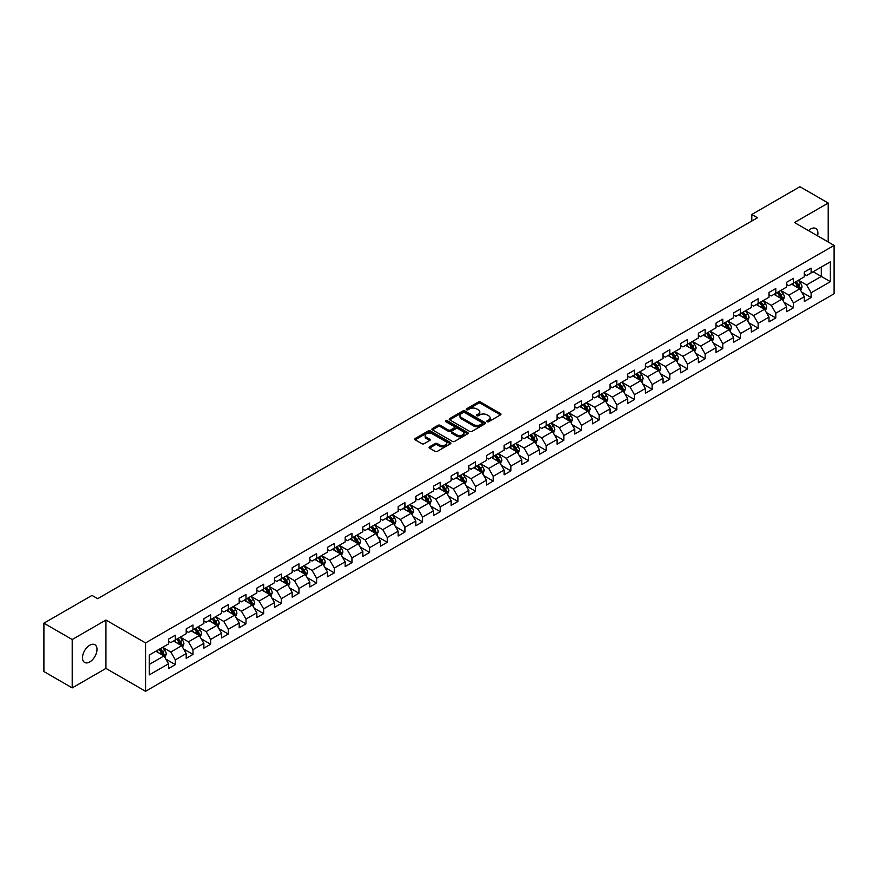 <?xml version="1.0" encoding="UTF-8"?>
<svg xmlns="http://www.w3.org/2000/svg" width="878" height="878" viewBox="0 0 878 878"><rect width="100%" height="100%" fill="white"/><g stroke="black" fill="none" stroke-linecap="round" stroke-linejoin="round"><path stroke-width="1.32" d="M487.147 421.703A1.097 0.637 0 0 0 488.706 421.703L500.504 414.877A1.569 0.911 0 0 0 500.965 414.24A1.569 0.911 0 0 0 500.504 413.593L480.507 402.047A1.569 0.911 0 0 0 478.28 402.047L466.481 408.863A1.097 0.637 0 0 0 468.029 409.763L469.565 408.885A5.027 2.908 0 0 1 476.677 408.885L478.334 409.85A5.027 2.908 0 0 1 479.816 411.903A5.027 2.908 0 0 1 478.334 413.955L476.809 414.833A1.097 0.637 0 0 0 478.367 415.733L479.893 414.844A5.027 2.908 0 0 1 487.005 414.844L488.673 415.81A5.027 2.908 0 0 1 490.144 417.862A5.027 2.908 0 0 1 488.673 419.914L487.147 420.803A1.097 0.637 0 0 0 487.147 421.703L487.147 420.803M89.754 661.946A10.251 5.916 120 0 0 96.448 652.914A10.251 5.916 120 0 0 94.868 644.704A10.251 5.916 120 0 0 89.754 645.209A10.251 5.916 120 0 0 83.059 654.242A10.251 5.916 120 0 0 84.628 662.451A10.251 5.916 120 0 0 89.754 661.946M817.583 235.864A10.251 5.916 120 0 0 815.794 228.489A10.251 5.916 120 0 0 810.668 228.993A10.251 5.916 120 0 0 808.506 230.629M429.496 446.836A1.569 0.911 0 0 0 429.046 447.473A1.569 0.911 0 0 0 429.496 448.109L435.115 451.358A1.569 0.911 0 0 0 437.332 451.358L450.447 443.785A1.569 0.911 0 0 0 450.908 443.138A1.569 0.911 0 0 0 450.447 442.501L430.45 430.955A1.569 0.911 0 0 0 428.223 430.955L415.107 438.528A1.569 0.911 0 0 0 414.646 439.165A1.569 0.911 0 0 0 415.107 439.801L421.89 443.719A1.569 0.911 0 0 0 424.107 443.719L429.726 440.482A1.569 0.911 0 0 0 430.187 439.834A1.569 0.911 0 0 0 429.726 439.198L426.357 437.255A4.203 2.425 0 0 1 425.128 435.543A4.203 2.425 0 0 1 427.729 433.293A4.203 2.425 0 0 1 432.305 433.82L445.475 441.425A4.203 2.425 0 0 1 446.704 443.138A4.203 2.425 0 0 1 444.114 445.387A4.203 2.425 0 0 1 439.527 444.861L437.332 443.588A1.569 0.911 0 0 0 435.115 443.588L429.496 446.836L429.496 448.109L435.115 444.894L435.115 443.588M105.942 620.044L72.205 639.524L43.9 623.182L43.9 671.549L72.205 687.891L105.942 668.421L145.561 691.293L145.561 642.926L105.942 620.044L105.942 668.421M828.217 241.999L828.217 203.048L794.48 222.529L834.1 245.401L145.561 642.926M828.217 203.048L799.913 186.707L751.798 214.484L751.798 221.026M43.9 623.182L92.014 595.405L97.677 598.675L757.462 217.755L751.798 214.484M469.675 431.405A1.569 0.911 0 0 0 471.892 431.405L485.007 423.833A1.569 0.911 0 0 0 485.468 423.185A1.569 0.911 0 0 0 485.007 422.548L465 411.003A1.569 0.911 0 0 0 462.783 411.003L449.668 418.576A1.569 0.911 0 0 0 449.207 419.212A1.569 0.911 0 0 0 449.668 419.849L469.675 431.405M446.276 421.934A1.097 0.637 0 0 1 447.396 422.088L447.396 420.781L467.733 432.525A1.569 0.911 0 0 1 468.183 433.161A1.569 0.911 0 0 1 467.733 433.809L454.617 441.382A1.569 0.911 0 0 1 452.389 441.382L432.393 429.825L438.001 426.609L438.001 425.303L432.393 428.552A1.569 0.911 0 0 0 431.932 429.188A1.569 0.911 0 0 0 432.393 429.825L432.393 428.552M438.001 426.609A1.569 0.911 0 0 1 440.229 426.609L440.229 425.303A1.569 0.911 0 0 0 438.001 425.303M440.229 425.303L448.34 429.99A1.569 0.911 0 0 0 450.557 429.99L454.277 427.838A1.569 0.911 0 0 0 454.738 427.202A1.569 0.911 0 0 0 454.277 426.554L445.837 421.681A1.097 0.637 0 0 1 447.396 420.781M145.561 691.293L834.1 293.768L834.1 245.401M165.887 659.169L175.337 664.624L175.337 659.85L186.202 653.583L186.202 658.346L192.995 654.428L192.995 649.654L203.861 643.387L203.861 648.151L210.654 644.232L210.654 639.458L221.53 633.192L221.53 637.955L228.313 634.037L228.313 629.263L239.189 622.996L239.189 627.759L245.983 623.841L245.983 619.067L256.848 612.789L256.848 617.563L263.641 613.645L263.641 608.871L274.507 602.593L274.507 607.367L281.3 603.449L281.3 598.675L292.165 592.398L292.165 597.172L298.959 593.254L298.959 588.48L309.824 582.202L309.824 586.976L316.618 583.058L316.618 578.284L327.494 572.006L327.494 576.78L334.277 572.862L334.277 568.088L345.153 561.81L345.153 566.584L351.946 562.666L351.946 557.892L362.812 551.614L362.812 556.389L369.605 552.471L369.605 547.696L380.47 541.419L380.47 546.193L387.264 542.275L387.264 537.501L398.129 531.223L398.129 535.997L404.923 532.079L404.923 527.305L415.788 521.027L415.788 525.801L422.581 521.872L422.581 517.109L433.458 510.831L433.458 515.606L440.24 511.676L440.24 506.913L451.116 500.636L451.116 505.41L457.91 501.481L457.91 496.718L468.775 490.44L468.775 495.214L475.569 491.285L475.569 486.522L486.434 480.244L486.434 485.018L493.227 481.089L493.227 476.326L504.093 470.048L504.093 474.822L510.886 470.893L510.886 466.13L521.751 459.852L521.751 464.627L528.545 460.698L528.545 455.923L539.421 449.657L539.421 454.42L546.204 450.502L546.204 445.728L557.08 439.461L557.08 444.224L563.874 440.306L563.874 435.532L574.739 429.265L574.739 434.028L581.532 430.11L581.532 425.336L592.398 419.069L592.398 423.833L599.191 419.914L599.191 415.14L610.056 408.874L610.056 413.637L616.85 409.719L616.85 404.945L627.715 398.678L627.715 403.441L634.509 399.523L634.509 394.749L645.385 388.471L645.385 393.245L652.167 389.327L652.167 384.553L663.044 378.275L663.044 383.049L669.837 379.131L669.837 374.357L680.702 368.08L680.702 372.854L687.496 368.936L687.496 364.161L698.361 357.884L698.361 362.658L705.155 358.74L705.155 353.966L716.02 347.688L716.02 352.462L722.813 348.544L722.813 343.77L733.679 337.492L733.679 342.266L740.472 338.348L740.472 333.574L751.348 327.296L751.348 332.071L758.142 328.152L758.142 323.378L769.007 317.101L769.007 321.875L775.801 317.957L775.801 313.183L786.666 306.905L786.666 311.679L793.46 307.761L793.46 302.987L804.325 296.709L804.325 301.483L811.118 297.554L811.118 292.791L830.368 281.673L830.368 261.809L821.303 267.033L821.303 276.449L830.368 281.673M175.337 664.624L168.543 668.542L168.543 663.779L149.293 674.886L149.293 655.021L168.543 643.903L168.543 639.129L175.337 635.211L175.337 639.985L186.202 633.707L186.202 628.933L192.995 625.015L192.995 629.789L203.861 623.512L203.861 618.738L210.654 614.82L210.654 619.594L221.53 613.316L221.53 608.542L228.313 604.624L228.313 609.398L239.189 603.12L239.189 598.346L245.983 594.428L245.983 599.202L256.848 592.924L256.848 588.15L263.641 584.232L263.641 589.006L274.507 582.729L274.507 577.954L281.3 574.036L281.3 578.811L292.165 572.533L292.165 567.759L298.959 563.841L298.959 568.615L309.824 562.337L309.824 557.563L316.618 553.645L316.618 558.419L327.494 552.141L327.494 547.367L334.277 543.449L334.277 548.212L345.153 541.945L345.153 537.171L351.946 533.253L351.946 538.016L362.812 531.75L362.812 526.976L369.605 523.058L369.605 527.821L380.47 521.554L380.47 516.78L387.264 512.862L387.264 517.625L398.129 511.358L398.129 506.584L404.923 502.666L404.923 507.429L415.788 501.162L415.788 496.388L422.581 492.47L422.581 497.233L433.458 490.967L433.458 486.192L440.24 482.263L440.24 487.038L451.116 480.76L451.116 475.997L457.91 472.068L457.91 476.842L468.775 470.564L468.775 465.801L475.569 461.872L475.569 466.646L486.434 460.368L486.434 455.605L493.227 451.676L493.227 456.45L504.093 450.173L504.093 445.409L510.886 441.48L510.886 446.254L521.751 439.977L521.751 435.214L528.545 431.285L528.545 436.059L539.421 429.781L539.421 425.018L546.204 421.089L546.204 425.863L557.08 419.585L557.08 414.811L563.874 410.893L563.874 415.667L574.739 409.389L574.739 404.615L581.532 400.697L581.532 405.471L592.398 399.194L592.398 394.42L599.191 390.501L599.191 395.276L610.056 388.998L610.056 384.224L616.85 380.306L616.85 385.08L627.715 378.802L627.715 374.028L634.509 370.11L634.509 374.884L645.385 368.606L645.385 363.832L652.167 359.914L652.167 364.688L663.044 358.411L663.044 353.636L669.837 349.718L669.837 354.492L680.702 348.215L680.702 343.441L687.496 339.523L687.496 344.297L698.361 338.019L698.361 333.245L705.155 329.327L705.155 334.101L716.02 327.823L716.02 323.049L722.813 319.131L722.813 323.894L733.679 317.627L733.679 312.853L740.472 308.935L740.472 313.698L751.348 307.432L751.348 302.658L758.142 298.739L758.142 303.503L769.007 297.236L769.007 292.462L775.801 288.544L775.801 293.307L786.666 287.04L786.666 282.266L793.46 278.348L793.46 283.111L804.325 276.844L804.325 272.07L811.118 268.152L811.118 272.915L830.368 261.809M173.526 641.028L181.68 645.736L170.804 652.014L162.66 647.305M168.543 641.291L170.804 642.597L175.337 639.985M170.804 652.014L175.337 659.85M181.68 645.736L186.202 653.583M191.184 630.832L199.339 635.54L188.463 641.818L180.319 637.11M186.202 631.095L188.463 632.401L192.995 629.789M188.463 641.818L192.995 649.654M199.339 635.54L203.861 643.387M208.843 620.636L216.998 625.345L206.132 631.622L197.978 626.914M203.861 620.9L206.132 622.206L210.654 619.594M206.132 631.622L210.654 639.458M216.998 625.345L221.53 633.192M226.502 610.44L234.656 615.149L223.791 621.426L215.637 616.718M221.53 610.704L223.791 612.01L228.313 609.398M223.791 621.426L228.313 629.263M234.656 615.149L239.189 622.996M244.172 600.245L252.315 604.953L241.45 611.231L233.296 606.522M239.189 600.508L241.45 601.814L245.983 599.202M241.45 611.231L245.983 619.067M252.315 604.953L256.848 612.789M261.831 590.049L269.974 594.757L259.109 601.024L250.954 596.327M256.848 590.312L259.109 591.618L263.641 589.006M259.109 601.024L263.641 608.871M269.974 594.757L274.507 602.593M279.489 579.853L287.644 584.561L276.768 590.828L268.624 586.131M274.507 580.117L276.768 581.423L281.3 578.811M276.768 590.828L281.3 598.675M287.644 584.561L292.165 592.398M297.148 569.657L305.303 574.366L294.437 580.632L286.283 575.935M292.165 569.921L294.437 571.227L298.959 568.615M294.437 580.632L298.959 588.48M305.303 574.366L309.824 582.202M314.807 559.462L322.961 564.17L312.096 570.437L303.942 565.739M309.824 559.725L312.096 561.031L316.618 558.419M312.096 570.437L316.618 578.284M322.961 564.17L327.494 572.006M332.466 549.266L340.62 553.974L329.755 560.241L321.6 555.544M327.494 549.529L329.755 550.835L334.277 548.212M329.755 560.241L334.277 568.088M340.62 553.974L345.153 561.81M350.135 539.07L358.279 543.778L347.414 550.045L339.259 545.337M345.153 539.333L347.414 540.639L351.946 538.016M347.414 550.045L351.946 557.892M358.279 543.778L362.812 551.614M367.794 528.874L375.938 533.572L365.072 539.849L356.918 535.141M362.812 529.138L365.072 530.444L369.605 527.821M365.072 539.849L369.605 547.696M375.938 533.572L380.47 541.419M385.453 518.678L393.607 523.376L382.731 529.654L374.588 524.945M380.47 518.931L382.731 520.248L387.264 517.625M382.731 529.654L387.264 537.501M393.607 523.376L398.129 531.223M403.112 508.483L411.266 513.18L400.401 519.458L392.246 514.749M398.129 508.735L400.401 510.052L404.923 507.429M400.401 519.458L404.923 527.305M411.266 513.18L415.788 521.027M420.771 498.287L428.925 502.984L418.06 509.262L409.905 504.554M415.788 498.539L418.06 499.845L422.581 497.233M418.06 509.262L422.581 517.109M428.925 502.984L433.458 510.831M438.429 488.091L446.584 492.788L435.718 499.066L427.564 494.358M433.458 488.344L435.718 489.65L440.24 487.038M435.718 499.066L440.24 506.913M446.584 492.788L451.116 500.636M456.099 477.884L464.242 482.593L453.377 488.87L445.223 484.162M451.116 478.148L453.377 479.454L457.91 476.842M453.377 488.87L457.91 496.718M464.242 482.593L468.775 490.44M473.758 467.689L481.901 472.397L471.036 478.675L462.882 473.966M468.775 467.952L471.036 469.258L475.569 466.646M471.036 478.675L475.569 486.522M481.901 472.397L486.434 480.244M491.417 457.493L499.571 462.201L488.695 468.479L480.551 463.771M486.434 457.756L488.695 459.062L493.227 456.45M488.695 468.479L493.227 476.326M499.571 462.201L504.093 470.048M509.075 447.297L517.23 452.005L506.365 458.283L498.21 453.575M504.093 447.56L506.365 448.867L510.886 446.254M506.365 458.283L510.886 466.13M517.23 452.005L521.751 459.852M526.734 437.101L534.889 441.81L524.023 448.087L515.869 443.379M521.751 437.365L524.023 438.671L528.545 436.059M524.023 448.087L528.545 455.923M534.889 441.81L539.421 449.657M544.393 426.906L552.547 431.614L541.682 437.892L533.528 433.183M539.421 427.169L541.682 428.475L546.204 425.863M541.682 437.892L546.204 445.728M552.547 431.614L557.08 439.461M562.063 416.71L570.206 421.418L559.341 427.696L551.186 422.987M557.08 416.973L559.341 418.279L563.874 415.667M559.341 427.696L563.874 435.532M570.206 421.418L574.739 429.265M579.721 406.514L587.865 411.222L577 417.5L568.856 412.792M574.739 406.777L577 408.083L581.532 405.471M577 417.5L581.532 425.336M587.865 411.222L592.398 419.069M597.38 396.318L605.535 401.026L594.658 407.304L586.515 402.596M592.398 396.582L594.658 397.888L599.191 395.276M594.658 407.304L599.191 415.14M605.535 401.026L610.056 408.874M615.039 386.122L623.193 390.831L612.328 397.108L604.174 392.4M610.056 386.386L612.328 387.692L616.85 385.08M612.328 397.108L616.85 404.945M623.193 390.831L627.715 398.678M632.698 375.927L640.852 380.635L629.987 386.913L621.833 382.204M627.715 376.19L629.987 377.496L634.509 374.884M629.987 386.913L634.509 394.749M640.852 380.635L645.385 388.471M650.357 365.731L658.511 370.439L647.646 376.706L639.491 372.009M645.385 365.994L647.646 367.3L652.167 364.688M647.646 376.706L652.167 384.553M658.511 370.439L663.044 378.275M668.026 355.535L676.17 360.243L665.304 366.51L657.15 361.813M663.044 355.799L665.304 357.105L669.837 354.492M665.304 366.51L669.837 374.357M676.17 360.243L680.702 368.08M685.685 345.339L693.829 350.048L682.963 356.314L674.82 351.617M680.702 345.603L682.963 346.909L687.496 344.297M682.963 356.314L687.496 364.161M693.829 350.048L698.361 357.884M703.344 335.144L711.498 339.852L700.622 346.119L692.479 341.421M698.361 335.407L700.622 336.713L705.155 334.101M700.622 346.119L705.155 353.966M711.498 339.852L716.02 347.688M721.003 324.948L729.157 329.656L718.292 335.923L710.137 331.226M716.02 325.211L718.292 326.517L722.813 323.894M718.292 335.923L722.813 343.77M729.157 329.656L733.679 337.492M738.661 314.752L746.816 319.46L735.951 325.727L727.796 321.019M733.679 315.015L735.951 316.321L740.472 313.698M735.951 325.727L740.472 333.574M746.816 319.46L751.348 327.296M756.32 304.556L764.475 309.265L753.609 315.531L745.455 310.823M751.348 304.82L753.609 306.126L758.142 303.503M753.609 315.531L758.142 323.378M764.475 309.265L769.007 317.101M773.99 294.36L782.133 299.058L771.268 305.335L763.114 300.627M769.007 294.613L771.268 295.93L775.801 293.307M771.268 305.335L775.801 313.183M782.133 299.058L786.666 306.905M791.649 284.165L799.792 288.862L788.927 295.14L780.783 290.431M786.666 284.417L788.927 285.734L793.46 283.111M788.927 295.14L793.46 302.987M799.792 288.862L804.325 296.709M813.16 271.741L821.303 276.449L806.586 284.944L798.442 280.236M804.325 274.221L806.586 275.527L811.118 272.915M806.586 284.944L811.118 292.791M72.205 639.524L72.205 687.891M149.293 664.426L164.01 655.932L155.867 651.224M164.01 655.932L168.543 663.779M801.669 292.1L811.118 297.554M784.01 302.295L793.46 307.761M766.34 312.491L775.801 317.957M748.682 322.687L758.142 328.152M731.023 332.883L740.472 338.348M713.364 343.079L722.813 348.544M695.705 353.274L705.155 358.74M678.046 363.481L687.496 368.936M660.377 373.677L669.837 379.131M642.718 383.873L652.167 389.327M625.059 394.068L634.509 399.523M607.4 404.264L616.85 409.719M589.742 414.46L599.191 419.914M572.083 424.656L581.532 430.11M554.413 434.851L563.874 440.306M536.754 445.047L546.204 450.502M519.096 455.243L528.545 460.698M501.437 465.439L510.886 470.893M483.778 475.635L493.227 481.089M466.108 485.83L475.569 491.285M448.449 496.026L457.91 501.481M430.791 506.222L440.24 511.676M413.132 516.418L422.581 521.872M395.473 526.613L404.923 532.079M377.814 536.809L387.264 542.275M360.145 547.005L369.605 552.471M342.486 557.201L351.946 562.666M324.827 567.397L334.277 572.862M307.168 577.592L316.618 583.058M289.51 587.799L298.959 593.254M271.851 597.995L281.3 603.449M254.181 608.191L263.641 613.645M236.522 618.386L245.983 623.841M218.863 628.582L228.313 634.037M201.205 638.778L210.654 644.232M183.546 648.974L192.995 654.428M487.586 421.857L488.673 421.22A5.027 2.908 0 0 0 490.144 419.168L490.144 417.862M479.816 411.903L479.816 413.209A5.027 2.908 0 0 1 478.334 415.261L477.248 415.887M500.482 414.899L480.507 403.353A1.569 0.911 0 0 0 478.28 403.353L466.92 409.916M485.007 422.548L485.007 423.833L465 412.309A1.569 0.911 0 0 0 462.783 412.309L449.69 419.871M482.231 423.635A1.097 0.637 0 0 0 482.231 422.746L464.671 412.605A1.097 0.637 0 0 0 463.112 412.605L461.499 413.538A5.027 2.908 0 0 0 460.028 415.59A5.027 2.908 0 0 0 461.499 417.643L473.505 424.568A5.027 2.908 0 0 0 480.617 424.568L482.231 423.635L482.231 424.941A1.097 0.637 0 0 0 482.549 424.502L482.549 423.185M460.028 415.59L460.028 416.896A5.027 2.908 0 0 0 461.499 418.949L461.499 417.643M482.231 424.941L480.617 425.874A5.027 2.908 0 0 1 473.505 425.874L461.499 418.949M440.229 426.609L448.34 431.296A1.569 0.911 0 0 0 450.557 431.296L454.277 429.144A1.569 0.911 0 0 0 454.738 428.508L454.738 427.202M447.396 422.088L467.711 433.82M456.758 434.851A4.203 2.425 0 0 0 461.334 435.378A4.203 2.425 0 0 0 463.935 433.128A4.203 2.425 0 0 0 462.695 431.416L458.064 428.738A1.569 0.911 0 0 0 455.836 428.738L452.115 430.889A1.569 0.911 0 0 0 451.654 431.526A1.569 0.911 0 0 0 452.115 432.174L456.758 434.851L456.758 436.157A4.203 2.425 0 0 0 461.334 436.684A4.203 2.425 0 0 0 463.935 434.445L463.935 433.128M451.654 431.526L451.654 432.832A1.569 0.911 0 0 0 452.115 433.48L452.115 432.174M456.758 436.157L452.115 433.48M446.704 443.138L446.704 444.455A4.203 2.425 0 0 1 444.114 446.693A4.203 2.425 0 0 1 439.527 446.167L437.332 444.894A1.569 0.911 0 0 0 435.115 444.894M425.128 435.543L425.128 436.849A4.203 2.425 0 0 0 426.357 438.561L426.357 437.255M429.726 439.198L429.726 440.482L426.357 438.561M450.425 443.796L430.45 432.261A1.569 0.911 0 0 0 428.223 432.261L415.129 439.823L415.107 438.528M800.692 290.42L802.042 287.018A4.247 2.447 -120 0 0 800.681 283.407L798.343 280.291M794.272 285.679L792.691 283.561M794.842 282.321L797.18 285.438A4.247 2.447 60 0 1 798.387 287.984L799.748 287.205A4.247 2.447 -120 0 0 798.53 284.648L796.192 281.531M795.139 282.145L797.729 285.602A2.162 1.251 60 0 1 798.124 286.261L799.748 287.205M783.033 300.616L784.383 297.214A4.247 2.447 -120 0 0 783.022 293.603L780.685 290.486M776.613 295.875L775.033 293.757M777.173 292.517L779.51 295.634A4.247 2.447 60 0 1 780.729 298.18L782.089 297.401A4.247 2.447 -120 0 0 780.871 294.843L778.534 291.726M777.469 292.341L780.07 295.798A2.162 1.251 60 0 1 780.454 296.457L782.089 297.401M765.375 310.812L766.713 307.421A4.247 2.447 -120 0 0 765.364 303.799L763.026 300.682M758.954 306.071L757.363 303.953M759.514 302.712L761.852 305.829A4.247 2.447 60 0 1 763.07 308.376L764.431 307.596A4.247 2.447 -120 0 0 763.212 305.05L760.875 301.922M759.81 302.537L762.4 306.005A2.162 1.251 60 0 1 762.795 306.652L764.431 307.596M747.705 321.008L749.055 317.616A4.247 2.447 -120 0 0 747.705 313.995L745.367 310.878M741.295 316.267L739.704 314.148M741.855 312.908L744.193 316.025A4.247 2.447 60 0 1 745.411 318.582L746.761 317.792A4.247 2.447 -120 0 0 745.554 315.246L743.216 312.118M742.151 312.733L744.742 316.201A2.162 1.251 60 0 1 745.137 316.848L746.761 317.792M730.046 331.204L731.396 327.812A4.247 2.447 -120 0 0 730.046 324.191L727.708 321.074M723.637 326.462L722.045 324.344M724.196 323.104L726.534 326.221A4.247 2.447 60 0 1 727.752 328.778L729.102 327.988A4.247 2.447 -120 0 0 727.895 325.442L725.557 322.314M724.493 322.928L727.083 326.396A2.162 1.251 60 0 1 727.478 327.044L729.102 327.988M712.387 341.399L713.737 338.008A4.247 2.447 -120 0 0 712.376 334.386L710.05 331.269M705.967 336.658L704.386 334.54M706.538 333.3L708.875 336.417A4.247 2.447 60 0 1 710.082 338.974L711.443 338.184A4.247 2.447 -120 0 0 710.225 335.637L707.898 332.51M706.834 333.124L709.424 336.592A2.162 1.251 60 0 1 709.819 337.24L711.443 338.184M694.728 351.595L696.078 348.204A4.247 2.447 -120 0 0 694.717 344.593L692.38 341.465M688.308 346.854L686.728 344.736M688.879 343.496L691.216 346.612A4.247 2.447 60 0 1 692.424 349.17L693.785 348.379A4.247 2.447 -120 0 0 692.566 345.833L690.229 342.705M689.175 343.32L691.765 346.788A2.162 1.251 60 0 1 692.16 347.447L693.785 348.379M677.07 361.791L678.42 358.4A4.247 2.447 -120 0 0 677.059 354.789L674.721 351.661M670.649 357.05L669.058 354.931M671.209 353.691L673.547 356.808A4.247 2.447 60 0 1 674.765 359.365L676.126 358.575A4.247 2.447 -120 0 0 674.908 356.029L672.57 352.912M671.505 353.516L674.106 356.984A2.162 1.251 60 0 1 674.491 357.642L676.126 358.575M659.411 371.987L660.75 368.595A4.247 2.447 -120 0 0 659.4 364.985L657.062 361.857M652.991 367.245L651.399 365.127M653.55 363.887L655.888 367.004A4.247 2.447 60 0 1 657.106 369.561L658.467 368.771A4.247 2.447 -120 0 0 657.249 366.225L654.911 363.108M653.847 363.711L656.437 367.18A2.162 1.251 60 0 1 656.832 367.838L658.467 368.771M641.741 382.182L643.091 378.791A4.247 2.447 -120 0 0 641.741 375.18L639.404 372.052M635.332 377.441L633.74 375.323M635.891 374.083L638.229 377.2A4.247 2.447 60 0 1 639.447 379.757L640.797 378.967A4.247 2.447 -120 0 0 639.59 376.421L637.252 373.304M636.188 373.918L638.778 377.375A2.162 1.251 60 0 1 639.173 378.034L640.797 378.967M624.082 392.378L625.432 388.987A4.247 2.447 -120 0 0 624.082 385.376L621.745 382.259M617.673 387.637L616.082 385.519M618.233 384.279L620.57 387.396A4.247 2.447 60 0 1 621.789 389.953L623.139 389.163A4.247 2.447 -120 0 0 621.931 386.616L619.594 383.499M618.529 384.114L621.119 387.571A2.162 1.251 60 0 1 621.514 388.23L623.139 389.163M606.424 402.574L607.774 399.183A4.247 2.447 -120 0 0 606.413 395.572L604.086 392.455M600.003 397.833L598.423 395.715M600.574 394.474L602.912 397.591A4.247 2.447 60 0 1 604.119 400.149L605.48 399.358A4.247 2.447 -120 0 0 604.262 396.812L601.935 393.695M600.87 394.31L603.46 397.767A2.162 1.251 60 0 1 603.855 398.425L605.48 399.358M588.765 412.77L590.115 409.378A4.247 2.447 -120 0 0 588.754 405.768L586.416 402.651M582.344 408.029L580.764 405.91M582.915 404.67L585.253 407.787A4.247 2.447 60 0 1 586.46 410.344L587.821 409.554A4.247 2.447 -120 0 0 586.603 407.008L584.265 403.891M583.211 404.506L585.802 407.963A2.162 1.251 60 0 1 586.197 408.621L587.821 409.554M571.106 422.966L572.445 419.574A4.247 2.447 -120 0 0 571.095 415.963L568.757 412.847M564.686 418.224L563.094 416.106M565.245 414.866L567.583 417.983A4.247 2.447 60 0 1 568.801 420.54L570.162 419.761A4.247 2.447 -120 0 0 568.944 417.204L566.606 414.087M565.542 414.701L568.143 418.158A2.162 1.251 60 0 1 568.527 418.817L570.162 419.761M553.447 433.161L554.786 429.77A4.247 2.447 -120 0 0 553.436 426.159L551.099 423.042M547.027 428.431L545.436 426.302M547.587 425.062L549.924 428.19A4.247 2.447 60 0 1 551.143 430.736L552.503 429.957A4.247 2.447 -120 0 0 551.285 427.399L548.948 424.283M547.883 424.897L550.473 428.354A2.162 1.251 60 0 1 550.868 429.013L552.503 429.957M535.778 443.357L537.127 439.966A4.247 2.447 -120 0 0 535.778 436.355L533.44 433.238M529.368 438.627L527.777 436.509M529.928 435.258L532.266 438.385A4.247 2.447 60 0 1 533.484 440.932L534.834 440.152A4.247 2.447 -120 0 0 533.626 437.595L531.289 434.478M530.224 435.093L532.814 438.55A2.162 1.251 60 0 1 533.209 439.209L534.834 440.152M518.119 453.553L519.469 450.162A4.247 2.447 -120 0 0 518.119 446.551L515.781 443.434M511.709 448.823L510.118 446.704M512.269 445.453L514.607 448.581A4.247 2.447 60 0 1 515.825 451.127L517.175 450.348A4.247 2.447 -120 0 0 515.968 447.791L513.63 444.674M512.565 445.289L515.156 448.746A2.162 1.251 60 0 1 515.551 449.404L517.175 450.348M500.46 463.749L501.81 460.357A4.247 2.447 -120 0 0 500.449 456.747L498.122 453.63M494.04 459.018L492.459 456.9M494.61 455.649L496.948 458.777A4.247 2.447 60 0 1 498.155 461.323L499.516 460.544A4.247 2.447 -120 0 0 498.298 457.987L495.971 454.87M494.907 455.484L497.497 458.942A2.162 1.251 60 0 1 497.892 459.6L499.516 460.544M482.801 473.944L484.151 470.553A4.247 2.447 -120 0 0 482.79 466.942L480.453 463.825M476.381 469.214L474.8 467.096M476.952 465.845L479.289 468.973A4.247 2.447 60 0 1 480.496 471.519L481.857 470.74A4.247 2.447 -120 0 0 480.639 468.183L478.301 465.066M477.248 465.68L479.838 469.137A2.162 1.251 60 0 1 480.233 469.796L481.857 470.74M465.142 484.14L466.481 480.749A4.247 2.447 -120 0 0 465.131 477.138L462.794 474.021M458.722 479.41L457.131 477.292M459.282 476.052L461.619 479.168A4.247 2.447 60 0 1 462.838 481.715L464.199 480.935A4.247 2.447 -120 0 0 462.98 478.378L460.643 475.261M459.578 475.876L462.179 479.333A2.162 1.251 60 0 1 462.563 479.992L464.199 480.935M447.484 494.336L448.823 490.945A4.247 2.447 -120 0 0 447.473 487.334L445.135 484.217M441.063 489.606L439.472 487.488M441.623 486.247L443.961 489.364A4.247 2.447 60 0 1 445.179 491.91L446.54 491.131A4.247 2.447 -120 0 0 445.322 488.574L442.984 485.457M441.919 486.072L444.509 489.529A2.162 1.251 60 0 1 444.905 490.187L446.54 491.131M429.814 504.543L431.164 501.14A4.247 2.447 -120 0 0 429.814 497.53L427.476 494.413M423.405 499.801L421.813 497.683M423.964 496.443L426.302 499.56A4.247 2.447 60 0 1 427.52 502.106L428.87 501.327A4.247 2.447 -120 0 0 427.663 498.77L425.325 495.653M424.261 496.268L426.851 499.725A2.162 1.251 60 0 1 427.246 500.383L428.87 501.327M412.155 514.738L413.505 511.336A4.247 2.447 -120 0 0 412.155 507.725L409.817 504.609M405.746 509.997L404.154 507.879M406.305 506.639L408.643 509.756A4.247 2.447 60 0 1 409.85 512.302L411.211 511.523A4.247 2.447 -120 0 0 410.004 508.966L407.666 505.849M406.602 506.463L409.192 509.92A2.162 1.251 60 0 1 409.587 510.579L411.211 511.523M394.496 524.934L395.846 521.532A4.247 2.447 -120 0 0 394.485 517.921L392.159 514.804M388.076 520.193L386.496 518.075M388.647 516.835L390.984 519.952A4.247 2.447 60 0 1 392.192 522.498L393.553 521.719A4.247 2.447 -120 0 0 392.334 519.161L390.008 516.044M388.943 516.659L391.533 520.116A2.162 1.251 60 0 1 391.928 520.775L393.553 521.719M376.838 535.13L378.188 531.739A4.247 2.447 -120 0 0 376.827 528.117L374.489 525M370.417 530.389L368.837 528.271M370.988 527.03L373.326 530.147A4.247 2.447 60 0 1 374.533 532.694L375.894 531.914A4.247 2.447 -120 0 0 374.676 529.368L372.338 526.24M371.284 526.855L373.874 530.323A2.162 1.251 60 0 1 374.269 530.971L375.894 531.914M359.179 545.326L360.518 541.935A4.247 2.447 -120 0 0 359.168 538.313L356.83 535.196M352.758 540.585L351.167 538.466M353.318 537.226L355.656 540.343A4.247 2.447 60 0 1 356.874 542.9L358.235 542.11A4.247 2.447 -120 0 0 357.017 539.564L354.679 536.436M353.614 537.051L356.216 540.519A2.162 1.251 60 0 1 356.6 541.166L358.235 542.11M341.52 555.522L342.859 552.13A4.247 2.447 -120 0 0 341.509 548.509L339.171 545.392M335.1 550.78L333.508 548.662M335.659 547.422L337.997 550.539A4.247 2.447 60 0 1 339.215 553.096L340.576 552.306A4.247 2.447 -120 0 0 339.358 549.76L337.02 546.632M335.956 547.246L338.546 550.715A2.162 1.251 60 0 1 338.941 551.362L340.576 552.306M323.85 565.717L325.2 562.326A4.247 2.447 -120 0 0 323.85 558.704L321.513 555.587M317.441 560.976L315.85 558.858M318.001 557.618L320.338 560.735A4.247 2.447 60 0 1 321.557 563.292L322.906 562.502A4.247 2.447 -120 0 0 321.699 559.955L319.362 556.828M318.297 557.442L320.887 560.91A2.162 1.251 60 0 1 321.282 561.558L322.906 562.502M306.192 575.913L307.541 572.522A4.247 2.447 -120 0 0 306.192 568.911L303.854 565.783M299.782 571.172L298.191 569.054M300.342 567.814L302.68 570.93A4.247 2.447 60 0 1 303.887 573.488L305.248 572.697A4.247 2.447 -120 0 0 304.04 570.151L301.703 567.023M300.638 567.638L303.228 571.106A2.162 1.251 60 0 1 303.623 571.765L305.248 572.697M288.533 586.109L289.883 582.718A4.247 2.447 -120 0 0 288.522 579.107L286.195 575.979M282.112 581.368L280.532 579.25M282.683 578.009L285.021 581.126A4.247 2.447 60 0 1 286.228 583.683L287.589 582.893A4.247 2.447 -120 0 0 286.371 580.347L284.044 577.23M282.979 577.834L285.569 581.302A2.162 1.251 60 0 1 285.965 581.96L287.589 582.893M270.874 596.305L272.224 592.913A4.247 2.447 -120 0 0 270.863 589.303L268.525 586.175M264.454 591.563L262.873 589.445M265.024 588.205L267.351 591.322A4.247 2.447 60 0 1 268.569 593.879L269.93 593.089A4.247 2.447 -120 0 0 268.712 590.543L266.374 587.426M265.321 588.03L267.911 591.498A2.162 1.251 60 0 1 268.295 592.156L269.93 593.089M253.215 606.5L254.554 603.109A4.247 2.447 -120 0 0 253.204 599.498L250.867 596.371M246.795 601.759L245.203 599.641M247.355 598.401L249.692 601.518A4.247 2.447 60 0 1 250.91 604.075L252.271 603.285A4.247 2.447 -120 0 0 251.053 600.739L248.715 597.622M247.651 598.236L250.252 601.693A2.162 1.251 60 0 1 250.636 602.352L252.271 603.285M235.556 616.696L236.895 613.305A4.247 2.447 -120 0 0 235.545 609.694L233.208 606.577M229.136 611.955L227.545 609.837M229.696 608.597L232.033 611.714A4.247 2.447 60 0 1 233.252 614.271L234.613 613.481A4.247 2.447 -120 0 0 233.394 610.934L231.057 607.817M229.992 608.432L232.582 611.889A2.162 1.251 60 0 1 232.977 612.548L234.613 613.481M217.887 626.892L219.237 623.501A4.247 2.447 -120 0 0 217.887 619.89L215.549 616.773M211.477 622.151L209.886 620.033M212.037 618.792L214.375 621.909A4.247 2.447 60 0 1 215.593 624.467L216.943 623.676A4.247 2.447 -120 0 0 215.736 621.13L213.398 618.013M212.333 618.628L214.923 622.085A2.162 1.251 60 0 1 215.319 622.743L216.943 623.676M200.228 637.088L201.578 633.696A4.247 2.447 -120 0 0 200.228 630.086L197.89 626.969M193.818 632.347L192.227 630.228M194.378 628.988L196.716 632.105A4.247 2.447 60 0 1 197.923 634.662L199.284 633.872A4.247 2.447 -120 0 0 198.077 631.326L195.739 628.209M194.675 628.824L197.265 632.281A2.162 1.251 60 0 1 197.66 632.939L199.284 633.872M182.569 647.284L183.919 643.892A4.247 2.447 -120 0 0 182.558 640.281L180.231 637.165M176.149 642.542L174.568 640.424M176.719 639.184L179.057 642.301A4.247 2.447 60 0 1 180.264 644.858L181.625 644.079A4.247 2.447 -120 0 0 180.407 641.522L178.08 638.405M177.016 639.019L179.606 642.476A2.162 1.251 60 0 1 180.001 643.135L181.625 644.079M164.91 657.479L166.26 654.088A4.247 2.447 -120 0 0 164.899 650.477L162.562 647.36M158.49 652.749L156.91 650.62M159.061 649.38L161.387 652.508A4.247 2.447 60 0 1 162.606 655.054L163.966 654.275A4.247 2.447 -120 0 0 162.748 651.717L160.411 648.601M159.357 649.215L161.947 652.672A2.162 1.251 60 0 1 162.331 653.331L163.966 654.275M488.673 421.22L488.673 419.914M476.809 415.733L476.809 414.833M478.334 415.261L478.334 413.955M466.481 409.763L466.481 408.863M478.28 403.353L478.28 402.047M480.507 403.353L480.507 402.047M500.504 414.877L500.504 413.593M449.668 419.849L449.668 418.576M462.783 412.309L462.783 411.003M465 412.309L465 411.003M473.505 425.874L473.505 424.568M480.617 425.874L480.617 424.568M448.34 431.296L448.34 429.99M450.557 431.296L450.557 429.99M454.277 429.144L454.277 427.838M467.733 433.809L467.733 432.525M437.332 444.894L437.332 443.588M439.527 446.167L439.527 444.861M428.223 432.261L428.223 430.955M430.45 432.261L430.45 430.955M450.447 443.785L450.447 442.501M799.375 288.621L802.009 287.106M798.53 284.648L800.681 283.407M795.512 286.393L797.18 285.438M781.716 298.816L784.35 297.302M780.871 294.843L783.022 293.603M777.853 296.588L779.51 295.634M764.058 309.012L766.692 307.498M763.212 305.05L765.364 303.799M760.194 306.784L761.852 305.829M746.399 319.219L749.033 317.693M745.554 315.246L747.705 313.995M742.536 316.98L744.193 316.025M728.74 329.415L731.363 327.889M727.895 325.442L730.046 324.191M724.877 327.176L726.534 326.221M711.07 339.61L713.704 338.085M710.225 335.637L712.376 334.386M707.218 337.371L708.875 336.417M693.411 349.806L696.045 348.281M692.566 345.833L694.717 344.593M689.548 347.567L691.216 346.612M675.753 360.002L678.387 358.476M674.908 356.029L677.059 354.789M671.889 357.763L673.547 356.808M658.094 370.198L660.728 368.672M657.249 366.225L659.4 364.985M654.231 367.97L655.888 367.004M640.435 380.394L643.069 378.868M639.59 376.421L641.741 375.18M636.572 378.166L638.229 377.2M622.776 390.589L625.399 389.064M621.931 386.616L624.082 385.376M618.913 388.361L620.57 387.396M605.107 400.785L607.741 399.26M604.262 396.812L606.413 395.572M601.254 398.557L602.912 397.591M587.448 410.981L590.082 409.455M586.603 407.008L588.754 405.768M583.585 408.753L585.253 407.787M569.789 421.177L572.423 419.662M568.944 417.204L571.095 415.963M565.926 418.949L567.583 417.983M552.13 431.372L554.764 429.858M551.285 427.399L553.436 426.159M548.267 429.144L549.924 428.19M534.472 441.568L537.106 440.054M533.626 437.595L535.778 436.355M530.608 439.34L532.266 438.385M516.813 451.764L519.436 450.249M515.968 447.791L518.119 446.551M512.95 449.536L514.607 448.581M499.143 461.96L501.777 460.445M498.298 457.987L500.449 456.747M495.28 459.732L496.948 458.777M481.484 472.155L484.118 470.641M480.639 468.183L482.79 466.942M477.621 469.928L479.289 468.973M463.825 482.351L466.459 480.837M462.98 478.378L465.131 477.138M459.962 480.123L461.619 479.168M446.167 492.547L448.801 491.032M445.322 488.574L447.473 487.334M442.303 490.319L443.961 489.364M428.508 502.743L431.142 501.228M427.663 498.77L429.814 497.53M424.645 500.515L426.302 499.56M410.849 512.939L413.472 511.424M410.004 508.966L412.155 507.725M406.986 510.711L408.643 509.756M393.179 523.134L395.813 521.62M392.334 519.161L394.485 517.921M389.316 520.906L390.984 519.952M375.521 533.33L378.155 531.816M374.676 529.368L376.827 528.117M371.657 531.102L373.326 530.147M357.862 543.537L360.496 542.011M357.017 539.564L359.168 538.313M353.999 541.298L355.656 540.343M340.203 553.733L342.837 552.207M339.358 549.76L341.509 548.509M336.34 551.494L337.997 550.539M322.544 563.928L325.178 562.403M321.699 559.955L323.85 558.704M318.681 561.69L320.338 560.735M304.885 574.124L307.509 572.599M304.04 570.151L306.192 568.911M301.022 571.885L302.68 570.93M287.216 584.32L289.85 582.794M286.371 580.347L288.522 579.107M283.353 582.081L285.021 581.126M269.557 594.516L272.191 592.99M268.712 590.543L270.863 589.303M265.694 592.288L267.351 591.322M251.898 604.712L254.532 603.186M251.053 600.739L253.204 599.498M248.035 602.484L249.692 601.518M234.239 614.907L236.873 613.382M233.394 610.934L235.545 609.694M230.376 612.679L232.033 611.714M216.581 625.103L219.215 623.578M215.736 621.13L217.887 619.89M212.717 622.875L214.375 621.909M198.922 635.299L201.545 633.773M198.077 631.326L200.228 630.086M195.059 633.071L196.716 632.105M181.252 645.495L183.886 643.98M180.407 641.522L182.558 640.281M177.389 643.267L179.057 642.301M163.593 655.69L166.227 654.176M162.748 651.717L164.899 650.477M159.73 653.462L161.387 652.508"/></g></svg>
